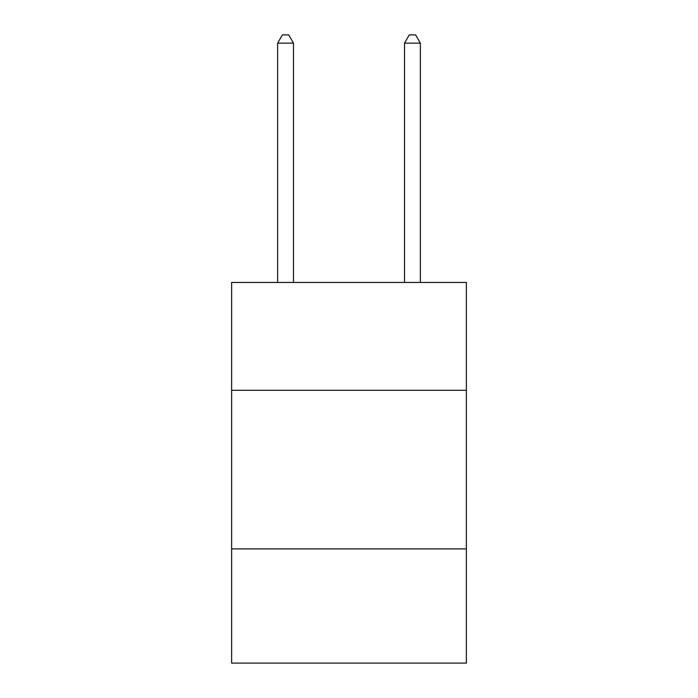 <?xml version="1.0" encoding="UTF-8"?>
<svg xmlns="http://www.w3.org/2000/svg" width="698" height="698" viewBox="0 0 698 698"><rect width="100%" height="100%" fill="white"/><g stroke="black" fill="none" stroke-linecap="round" stroke-linejoin="round"><path stroke-width="1.05" d="M231.631 390.304L466.369 390.304L466.369 282.446L231.631 282.446L231.631 663.1L466.369 663.1L466.369 548.907L231.631 548.907M466.369 548.907L466.369 390.304M293.492 282.446L293.492 43.145L277.63 43.145L277.63 282.446M277.63 43.145L282.385 34.9L288.728 34.9L293.492 43.145M420.371 282.446L420.371 43.145L404.508 43.145L404.508 282.446M404.508 43.145L409.272 34.9L415.615 34.9L420.371 43.145"/></g></svg>
